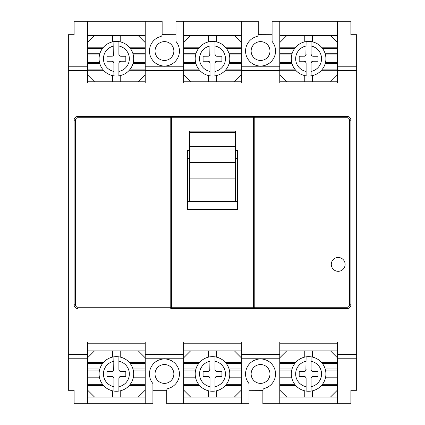 <?xml version="1.0" encoding="UTF-8"?>
<svg xmlns="http://www.w3.org/2000/svg" width="425" height="425" viewBox="0 0 425 425"><rect width="100%" height="100%" fill="white"/><g stroke="black" fill="none" stroke-linecap="round" stroke-linejoin="round"><path stroke-width="0.64" d="M145.228 70.263L129.29 70.263M145.228 47.196L129.29 47.196M145.228 54.889L133.264 54.889M87.561 81.797L145.228 81.797M94.483 81.797L87.561 74.874M87.561 35.668L94.483 35.668L87.561 42.585M94.483 35.668L120.238 35.668L120.238 41.862M145.228 35.668L120.238 35.668M112.551 41.862L112.551 35.668M112.551 81.797L112.551 75.597M87.561 70.263L103.503 70.263M87.561 62.576L99.53 62.576M87.561 54.889L99.53 54.889M87.561 47.196L103.503 47.196M145.228 62.576L133.264 62.576M138.306 35.668L145.228 42.585M138.306 81.797L145.228 74.88M120.238 75.597L120.238 81.797M241.331 70.263L225.393 70.263M241.331 47.196L225.393 47.196M241.331 54.889L229.367 54.889M183.669 81.797L241.331 81.797M190.586 81.797L183.669 74.874M183.669 35.668L190.586 35.668L183.669 42.585M190.586 35.668L216.346 35.668L216.346 41.862M241.331 35.668L216.346 35.668M208.659 41.862L208.659 35.668M208.659 81.797L208.659 75.597M183.669 70.263L199.607 70.263M183.669 62.576L195.633 62.576M183.669 54.889L195.633 54.889M183.669 47.196L199.607 47.196M241.331 62.576L229.367 62.576M234.414 35.668L241.331 42.585M234.414 81.797L241.331 74.88M216.346 75.597L216.346 81.797M241.331 385.491L225.393 385.491M241.331 362.424L225.393 362.424M241.331 370.111L229.367 370.111M183.669 397.024L241.331 397.024M190.586 397.024L183.669 390.102M183.669 350.891L190.586 350.891L183.669 357.813M190.586 350.891L216.346 350.891L216.346 357.09M241.331 350.891L216.346 350.891M208.659 357.09L208.659 350.891M208.659 397.024L208.659 390.825M183.669 385.491L199.607 385.491M183.669 377.804L195.633 377.804M183.669 370.111L195.633 370.111M183.669 362.424L199.607 362.424M241.331 377.804L229.367 377.804M234.414 350.891L241.331 357.813M234.414 397.024L241.331 390.102M216.346 390.825L216.346 397.024M337.439 385.491L321.502 385.491M337.439 362.424L321.502 362.424M337.439 370.111L325.47 370.111M279.772 397.024L337.439 397.024M286.694 397.024L279.772 390.102M279.772 350.891L286.694 350.891L279.772 357.813M286.694 350.891L312.449 350.891L312.449 357.09M337.439 350.891L312.449 350.891M304.762 357.09L304.762 350.891M304.762 397.024L304.762 390.825M279.772 385.491L295.71 385.491M279.772 377.804L291.741 377.804M279.772 370.111L291.741 370.111M279.772 362.424L295.71 362.424M337.439 377.804L325.47 377.804M330.517 350.891L337.439 357.813M330.517 397.024L337.439 390.102M312.449 390.825L312.449 397.024M183.669 343.203L241.331 343.203M249.018 390.293L249.018 384.205A1.923 1.923 0 0 0 248.625 383.042A14.992 14.992 0 0 1 260.552 358.966A14.992 14.992 0 0 1 264.302 388.471A1.923 1.923 0 0 0 262.857 390.336L249.018 390.293L249.018 403.75L166.754 403.75L166.754 390.293L152.915 390.293M87.561 343.203L145.228 343.203M166.754 390.293A1.923 1.923 0 0 1 168.194 388.471A14.992 14.992 0 0 0 164.448 358.966A14.992 14.992 0 0 0 152.522 383.042A1.923 1.923 0 0 1 152.915 384.205L152.915 403.75L74.109 403.75L74.109 390.293L68.34 390.293L68.34 358.195L87.561 358.195L87.561 403.75M83.72 21.25L149.069 21.25M275.931 21.25L341.28 21.25M279.772 343.203L337.439 343.203M68.728 34.707L74.109 34.707L68.34 34.707L68.34 354.354L87.561 354.354L87.561 342.051L145.228 342.051L145.228 354.354L183.669 354.354L183.669 342.051L241.331 342.051L241.331 354.354L279.772 354.354L279.772 342.051L337.439 342.051L337.439 354.354L356.66 354.354L356.66 390.293L350.891 390.293L350.891 403.75L262.857 403.75L262.857 390.336M179.823 21.25L245.177 21.25M304.183 376.454L299.189 376.454L299.189 371.461L304.56 371.423L305.883 370.441L306.106 356.841A17.297 17.297 0 0 1 325.906 373.957A17.297 17.297 0 0 1 306.106 391.074L306.106 378.377A1.923 1.923 0 0 0 304.183 376.454L305.543 377.017L306.106 378.377M311.105 361.25L311.105 356.841A17.297 17.297 0 0 1 311.105 391.074L311.105 378.377A1.923 1.923 0 0 1 313.028 376.454L318.022 376.454L318.022 371.461L313.028 371.461A1.923 1.923 0 0 1 311.105 369.538L311.105 361.25A12.952 12.952 0 0 1 311.105 386.665M306.106 369.538A1.923 1.923 0 0 1 304.183 371.461M313.028 371.461L311.668 370.897L311.105 369.538M311.105 378.377L311.668 377.017L313.028 376.454M306.106 391.074A17.297 17.297 0 0 1 306.106 356.841M208.08 61.232L203.081 61.232L203.081 56.233L208.452 56.196L209.775 55.218L210.003 41.613A17.297 17.297 0 0 1 229.798 58.73A17.297 17.297 0 0 1 210.003 75.847L210.003 63.15A1.923 1.923 0 0 0 208.08 61.232L209.44 61.795L210.003 63.15M214.997 46.022L214.997 41.613A17.297 17.297 0 0 1 214.997 75.847L214.997 63.15A1.923 1.923 0 0 1 216.92 61.232L221.919 61.232L221.919 56.233L216.92 56.233A1.923 1.923 0 0 1 214.997 54.31L214.997 46.022A12.952 12.952 0 0 1 214.997 71.437M210.003 54.31A1.923 1.923 0 0 1 208.08 56.233M216.92 56.233L215.56 55.67L214.997 54.31M214.997 63.15L215.565 61.795L216.92 61.232M210.003 75.847A17.297 17.297 0 0 1 210.003 41.613M111.977 61.232L106.978 61.232L106.978 56.233L112.349 56.196L113.672 55.218L113.895 41.613A17.297 17.297 0 0 1 133.694 58.73A17.297 17.297 0 0 1 113.895 75.847L113.895 63.15A1.923 1.923 0 0 0 111.977 61.232L113.332 61.795L113.895 63.15M118.894 46.022L118.894 41.613A17.297 17.297 0 0 1 118.894 75.847L118.894 63.15A1.923 1.923 0 0 1 120.817 61.232L125.816 61.232L125.816 56.233L120.817 56.233A1.923 1.923 0 0 1 118.894 54.31L118.894 46.022A12.952 12.952 0 0 1 118.894 71.437M113.895 54.31A1.923 1.923 0 0 1 111.977 56.233M120.817 56.233L119.457 55.67L118.894 54.31M118.894 63.15L119.457 61.795L120.817 61.232M113.895 75.847A17.297 17.297 0 0 1 113.895 41.613M304.183 61.232L299.189 61.232L299.189 56.233L304.56 56.196L305.883 55.218L306.106 41.613A17.297 17.297 0 0 1 325.906 58.73A17.297 17.297 0 0 1 306.106 75.847L306.106 63.15A1.923 1.923 0 0 0 304.183 61.232L305.543 61.795L306.106 63.15M311.105 46.022L311.105 41.613A17.297 17.297 0 0 1 311.105 75.847L311.105 63.15A1.923 1.923 0 0 1 313.028 61.232L318.022 61.232L318.022 56.233L313.028 56.233A1.923 1.923 0 0 1 311.105 54.31L311.105 46.022A12.952 12.952 0 0 1 311.105 71.437M306.106 54.31A1.923 1.923 0 0 1 304.183 56.233M313.028 56.233L311.668 55.67L311.105 54.31M311.105 63.15L311.668 61.795L313.028 61.232M306.106 75.847A17.297 17.297 0 0 1 306.106 41.613M111.977 376.454L106.978 376.454L106.978 371.461L112.349 371.423L113.672 370.441L113.895 356.841A17.297 17.297 0 0 1 133.694 373.957A17.297 17.297 0 0 1 113.895 391.074L113.895 378.377A1.923 1.923 0 0 0 111.977 376.454L113.332 377.017L113.895 378.377M118.894 361.25L118.894 356.841A17.297 17.297 0 0 1 118.894 391.074L118.894 378.377A1.923 1.923 0 0 1 120.817 376.454L125.816 376.454L125.816 371.461L120.817 371.461A1.923 1.923 0 0 1 118.894 369.538L118.894 361.25A12.952 12.952 0 0 1 118.894 386.665M113.895 369.538A1.923 1.923 0 0 1 111.977 371.461M120.817 371.461L119.457 370.897L118.894 369.538M118.894 378.377L119.457 377.017L120.817 376.454M113.895 391.074A17.297 17.297 0 0 1 113.895 356.841M208.08 376.454L203.081 376.454L203.081 371.461L208.452 371.423L209.775 370.441L210.003 356.841A17.297 17.297 0 0 1 229.798 373.957A17.297 17.297 0 0 1 210.003 391.074L210.003 378.377A1.923 1.923 0 0 0 208.08 376.454L209.44 377.017L210.003 378.377M214.997 361.25L214.997 356.841A17.297 17.297 0 0 1 214.997 391.074L214.997 378.377A1.923 1.923 0 0 1 216.92 376.454L221.919 376.454L221.919 371.461L216.92 371.461A1.923 1.923 0 0 1 214.997 369.538L214.997 361.25A12.952 12.952 0 0 1 214.997 386.665M210.003 369.538A1.923 1.923 0 0 1 208.08 371.461M216.92 371.461L215.56 370.897L214.997 369.538M214.997 378.377L215.565 377.017L216.92 376.454M210.003 391.074A17.297 17.297 0 0 1 210.003 356.841M337.439 70.263L321.502 70.263M337.439 47.196L321.502 47.196M337.439 54.889L325.47 54.889M279.772 81.797L337.439 81.797M286.694 81.797L279.772 74.874M279.772 35.668L286.694 35.668L279.772 42.585M286.694 35.668L312.449 35.668L312.449 41.862M337.439 35.668L312.449 35.668M304.762 41.862L304.762 35.668M304.762 81.797L304.762 75.597M279.772 70.263L295.71 70.263M279.772 62.576L291.741 62.576M279.772 54.889L291.741 54.889M279.772 47.196L295.71 47.196M337.439 62.576L325.47 62.576M330.517 35.668L337.439 42.585M330.517 81.797L337.439 74.88M312.449 75.597L312.449 81.797M145.228 385.491L129.29 385.491M145.228 362.424L129.29 362.424M145.228 370.111L133.264 370.111M87.561 397.024L145.228 397.024M94.483 397.024L87.561 390.102M87.561 350.891L94.483 350.891L87.561 357.813M94.483 350.891L120.238 350.891L120.238 357.09M145.228 350.891L120.238 350.891M112.551 357.09L112.551 350.891M112.551 397.024L112.551 390.825M87.561 385.491L103.503 385.491M87.561 377.804L99.53 377.804M87.561 370.111L99.53 370.111M87.561 362.424L103.503 362.424M145.228 377.804L133.264 377.804M138.306 350.891L145.228 357.813M138.306 397.024L145.228 390.102M120.238 390.825L120.238 397.024M279.772 66.805L241.331 66.805L241.331 21.25L258.246 21.25L258.246 34.664A1.923 1.923 0 0 1 256.806 36.529A14.992 14.992 0 0 0 260.552 66.034A14.992 14.992 0 0 0 272.478 41.958A1.923 1.923 0 0 1 272.085 40.795L272.085 21.25L279.772 21.25L279.772 82.949L337.439 82.949L337.439 70.651L356.66 70.651L356.66 354.354M350.891 304.762L350.891 120.238L349.547 120.238L349.547 304.762L350.891 304.762L350.891 120.238A3.846 3.846 0 0 0 347.05 116.397L253.443 116.397A1.344 1.344 0 0 1 254.788 117.741L254.788 307.259L254.788 117.741L347.05 117.741L347.05 116.397L253.443 116.397A1.344 1.344 0 0 1 254.788 117.741L253.443 117.741L253.443 308.603L347.05 308.603L171.562 308.603A1.344 1.344 0 0 1 170.212 307.259L170.212 117.741A1.344 1.344 0 0 1 171.562 116.397L77.95 116.397L253.443 116.397L253.443 117.741L171.562 117.741L171.562 307.259L254.788 307.259A1.344 1.344 0 0 1 253.443 308.603A1.344 1.344 0 0 0 254.788 307.259L347.05 307.259L347.05 308.603A3.846 3.846 0 0 0 350.891 304.762A3.846 3.846 0 0 1 347.05 308.603M241.331 66.805L241.331 82.949L183.669 82.949L183.669 70.651L145.228 70.651L145.228 82.949L87.561 82.949L87.561 70.651L68.34 70.651M356.272 34.707L350.891 34.707L350.891 21.25L337.439 21.25L337.439 66.805L356.66 66.805L356.66 70.651M356.66 66.805L356.66 34.707L350.891 34.707M337.439 66.805L337.439 70.651M74.109 304.762L75.453 304.762L75.453 120.238A2.497 2.497 0 0 1 77.95 117.741L77.95 116.397A3.846 3.846 0 0 0 74.109 120.238L74.109 304.762A3.846 3.846 0 0 0 77.95 308.603L77.95 307.259L170.212 307.259A1.344 1.344 0 0 0 171.562 308.603L171.562 307.259L170.212 307.259M331.288 264.398A6.922 6.922 0 0 0 338.204 271.315A6.922 6.922 0 0 0 345.127 264.398A6.922 6.922 0 0 0 338.204 257.476A6.922 6.922 0 0 0 331.288 264.398M258.246 34.664L272.085 34.707M269.971 51.042A9.419 9.419 0 0 0 260.552 41.623A9.419 9.419 0 0 0 251.133 51.042A9.419 9.419 0 0 0 260.552 60.462A9.419 9.419 0 0 0 269.971 51.042M145.228 70.651L145.228 66.805L183.669 66.805L183.669 70.651M145.228 66.805L145.228 21.25L162.143 21.25L162.143 34.664A1.923 1.923 0 0 1 160.698 36.529A14.992 14.992 0 0 0 164.448 66.034A14.992 14.992 0 0 0 176.375 41.958A1.923 1.923 0 0 1 175.982 40.795L175.982 21.25L183.669 21.25L183.669 66.805M68.34 354.354L68.34 358.195M74.109 34.707L74.109 21.25L87.561 21.25L87.561 70.651M87.561 354.354L87.561 358.195M145.228 403.75L145.228 358.195L183.669 358.195L183.669 403.75M145.228 354.354L145.228 358.195M183.669 354.354L183.669 358.195M241.331 403.75L241.331 358.195L279.772 358.195L279.772 403.75M241.331 354.354L241.331 358.195M279.772 354.354L279.772 358.195M251.133 373.957A9.419 9.419 0 0 0 260.552 383.377A9.419 9.419 0 0 0 269.971 373.957A9.419 9.419 0 0 0 260.552 364.538A9.419 9.419 0 0 0 251.133 373.957M68.34 66.805L87.561 66.805M337.439 354.354L337.439 358.195L356.66 358.195M155.029 373.957A9.419 9.419 0 0 0 164.448 383.377A9.419 9.419 0 0 0 173.867 373.957A9.419 9.419 0 0 0 164.448 364.538A9.419 9.419 0 0 0 155.029 373.957M337.439 403.75L337.439 358.195M187.515 201.354L189.433 201.354L189.433 148.989L235.567 148.989L235.567 201.354L237.49 201.354M235.567 162.531L235.567 201.354L189.433 201.354M173.867 51.042A9.419 9.419 0 0 0 164.448 41.623A9.419 9.419 0 0 0 155.029 51.042A9.419 9.419 0 0 0 164.448 60.462A9.419 9.419 0 0 0 173.867 51.042M175.982 34.707L162.143 34.664M235.567 150.328L237.49 150.328L237.49 209.323L187.515 209.323L187.515 150.328L189.433 150.328M237.49 158.297L235.567 158.297M189.433 178.096L235.567 178.096M235.567 162.616L189.433 162.616M189.433 158.297L187.515 158.297M189.433 132.313L189.433 146.471L235.567 146.471L235.567 131.144L189.433 131.144L189.433 132.313L235.567 132.313M189.433 146.471L189.433 162.531M235.567 148.989L235.567 146.471M99.832 63.729L87.561 63.729M102.558 69.11L87.561 69.11M130.236 48.354L145.228 48.354M99.832 53.736L87.561 53.736M132.956 53.736L145.228 53.736M130.236 69.11L145.228 69.11M132.956 63.729L145.228 63.729M102.558 48.354L87.561 48.354M195.941 63.729L183.669 63.729M198.661 69.11L183.669 69.11M226.339 48.354L241.331 48.354M195.941 53.736L183.669 53.736M229.064 53.736L241.331 53.736M226.339 69.11L241.331 69.11M229.064 63.729L241.331 63.729M198.661 48.354L183.669 48.354M195.941 378.957L183.669 378.957M198.661 384.338L183.669 384.338M226.339 363.577L241.331 363.577M195.941 368.958L183.669 368.958M229.064 368.958L241.331 368.958M226.339 384.338L241.331 384.338M229.064 378.957L241.331 378.957M198.661 363.577L183.669 363.577M292.044 378.957L279.772 378.957M294.769 384.338L279.772 384.338M322.447 363.577L337.439 363.577M292.044 368.958L279.772 368.958M325.168 368.958L337.439 368.958M322.447 384.338L337.439 384.338M325.168 378.957L337.439 378.957M294.769 363.577L279.772 363.577M306.106 386.665A12.952 12.952 0 0 1 306.106 361.25M210.003 71.437A12.952 12.952 0 0 1 210.003 46.022M113.895 71.437A12.952 12.952 0 0 1 113.895 46.022M306.106 71.437A12.952 12.952 0 0 1 306.106 46.022M113.895 386.665A12.952 12.952 0 0 1 113.895 361.25M210.003 386.665A12.952 12.952 0 0 1 210.003 361.25M292.044 63.729L279.772 63.729M294.769 69.11L279.772 69.11M322.447 48.354L337.439 48.354M292.044 53.736L279.772 53.736M325.168 53.736L337.439 53.736M322.447 69.11L337.439 69.11M325.168 63.729L337.439 63.729M294.769 48.354L279.772 48.354M99.832 378.957L87.561 378.957M102.558 384.338L87.561 384.338M130.236 363.577L145.228 363.577M99.832 368.958L87.561 368.958M132.956 368.958L145.228 368.958M130.236 384.338L145.228 384.338M132.956 378.957L145.228 378.957M102.558 363.577L87.561 363.577M241.331 70.651L279.772 70.651M74.109 120.238L75.453 120.238M77.95 117.741L171.562 117.741L171.562 116.397M347.05 307.259A2.497 2.497 0 0 0 349.547 304.762M347.05 117.741A2.497 2.497 0 0 1 349.547 120.238M75.453 304.762A2.497 2.497 0 0 0 77.95 307.259M347.05 116.397A3.846 3.846 0 0 1 350.891 120.238"/></g></svg>
